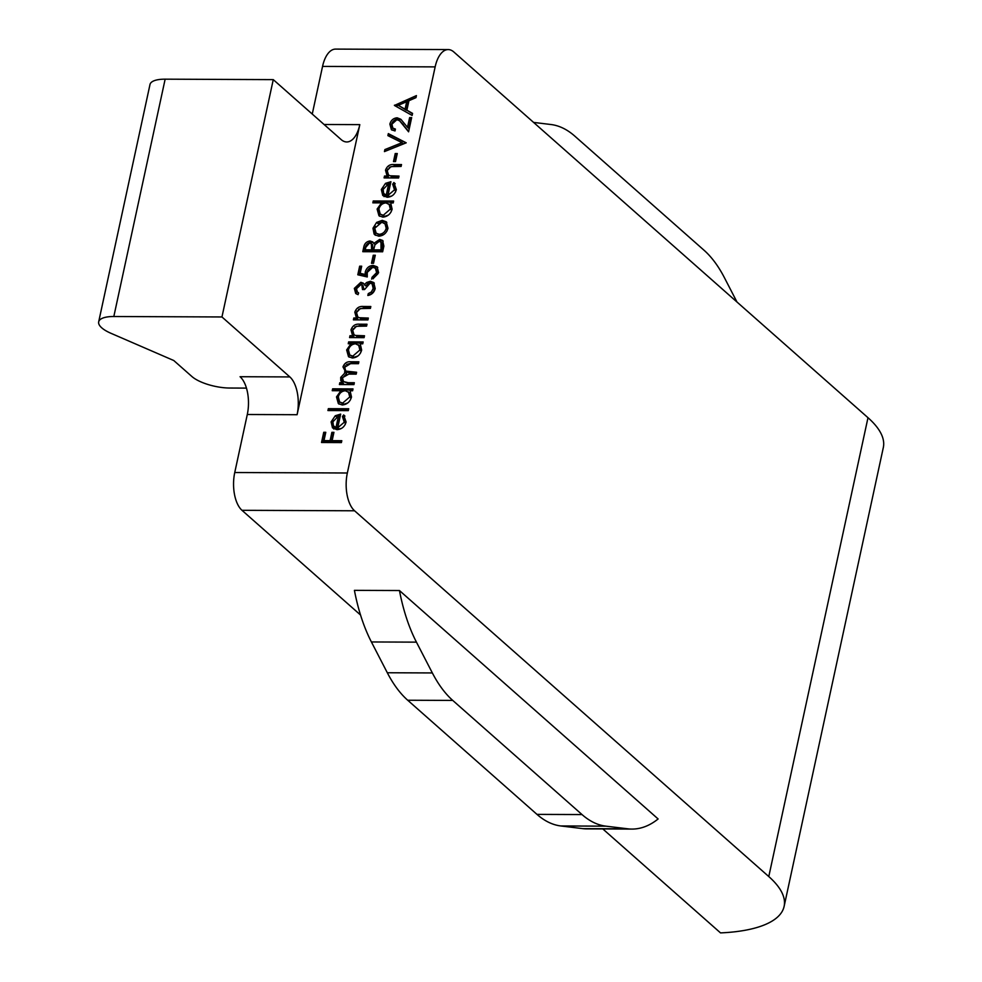 <?xml version="1.0" encoding="UTF-8"?>
<svg xmlns="http://www.w3.org/2000/svg" width="982" height="982" viewBox="0 0 982 982"><rect width="100%" height="100%" fill="white"/><g stroke="black" fill="none" stroke-linecap="round" stroke-linejoin="round"><path stroke-width="1.47" d="M297.092 414.711L359.805 124.64A28.736 14.129 -89.8 0 1 346.744 141.96A28.736 14.129 -89.8 0 1 341.171 139.591L273.266 79.628L221.957 316.965L289.85 376.928A28.736 14.129 -89.8 0 1 297.092 414.711L247.292 414.502A28.736 14.129 90.2 0 0 240.062 376.72L289.85 376.928M246.47 388.111L229.849 388.037A28.736 9.894 12.2 0 1 191.895 376.511L173.789 360.529L110.917 333.279A28.736 9.894 12.2 0 1 98.679 321.851L149.988 84.526A28.736 9.894 12.2 0 1 165.148 79.174L273.266 79.628M98.679 321.851A28.736 9.894 12.2 0 1 113.826 316.511L221.957 316.965M312.251 114.059L322.55 66.42A28.736 14.129 -89.8 0 1 335.611 49.1L448.209 49.579A28.736 14.129 90.2 0 0 435.149 66.886L322.55 66.42M602.825 828.955L720.53 932.9A143.691 49.481 -167.8 0 0 784.115 906.398A143.691 49.481 -167.8 0 0 768.783 876.558L354.576 510.787L241.977 510.309L360.529 615.002M241.977 510.309A28.736 14.129 -89.8 0 1 234.747 472.526L247.292 414.502M391.892 124.211L392.861 128.114L395.415 129.084L395.01 130.962L391.388 129.673L389.866 124.1C390.971 120.246 393.401 118.147 397.145 117.803L400.816 119.252L407.518 127.329L409.629 117.594L411.667 117.594L408.586 131.821L399.6 120.761L396.888 119.681L391.892 124.211M395.525 161.576L393.487 161.576L395.23 153.523L397.268 153.536L395.525 161.576M394.518 189.833L392.677 184.186L393.868 182.529L396.347 189.612C394.936 194.375 391.892 196.928 387.215 197.272L382.747 195.492L381.335 189.501L385.521 183.352L390.922 181.707L387.964 195.393L394.518 189.833L395.807 190.974L393.978 185.328L395.169 183.671L393.868 182.529M393.978 185.328L392.677 184.186M375.468 235.287L374.105 234.06L372.964 228.229L376.609 222.423L382.231 220.349L386.208 221.772L387.988 228.29C386.564 233.127 383.496 235.754 378.807 236.183L374.793 234.772M373.541 263.286L371.503 263.274L373.246 255.234L375.284 255.234L373.541 263.286M356.392 288.377L357.374 292.035L358.504 292.771L358.099 294.649L355.693 293.458L354.342 288.401L360.836 282.3L363.303 283.16L364.383 284.768L366.568 282.509L370.374 281.269L373.737 282.534L375.21 288.536C374.167 292.452 371.712 294.772 367.845 295.496L368.262 293.618L371.356 291.985L373.185 288.499L372.117 283.859L370.14 283.147L364.543 289.567L362.505 289.567L361.781 284.694L360.419 284.179L356.392 288.377M364.089 337.648L349.58 337.587L349.985 335.709L352.599 335.721L350.979 329.891C352.538 325.68 355.398 323.79 359.572 324.195L366.986 324.232L366.581 326.11L356.405 326.294L352.698 330.222L353.986 334.653L355.41 335.439L364.494 335.77L364.089 337.648M340.963 384.551L341.122 383.815L343.639 383.827L342.055 381.691L342.006 378.536L346.56 373.688L342.976 366.912C344.473 363.07 347.149 361.351 351.004 361.769L358.872 361.806L358.455 363.684L350.586 363.647L344.694 367.256L345.774 371.098L356.601 372.264L356.196 374.142L348.819 374.117L342.423 377.726L343.54 381.581L348.229 382.71L354.342 382.735L353.937 384.613L339.416 384.551L339.821 382.673L342.35 382.685L340.766 380.55L340.717 377.395L345.271 372.546L344.559 372.006M348.303 410.636L327.939 410.562L328.344 408.672L348.708 408.757L348.303 410.636M341.405 442.575L321.544 442.489L323.741 432.289L325.779 432.301L323.986 440.623L330.099 440.648L331.891 432.325L333.929 432.338L332.137 440.66L341.81 440.697L341.405 442.575M234.747 472.526L347.346 472.993L435.149 66.886M344.277 422.223L342.436 416.589L343.626 414.92L346.106 422.002C344.694 426.777 341.65 429.33 336.973 429.662L332.505 427.882L331.094 421.892L335.279 415.742L340.68 414.097L337.722 427.784L344.277 422.223L345.566 423.365L344.056 418.001L342.436 416.589M332.235 390.701L332.64 388.823L353.004 388.909L352.599 390.787L350.095 390.775L351.507 397.035C350.034 401.896 346.941 404.547 342.227 404.977L338.348 403.602L336.495 396.912L340.901 390.738L332.235 390.701M348.242 343.761L348.647 341.883L363.156 341.945L362.751 343.823L360.247 343.81L361.658 350.071C360.185 354.932 357.092 357.583 352.378 358.013L348.5 356.638L346.646 349.948L350.93 343.774L348.242 343.761M367.919 319.936L353.41 319.874L353.815 317.996L356.429 318.008L354.809 312.178C356.368 307.967 359.228 306.077 363.401 306.494L370.815 306.519L370.41 308.397L360.234 308.581L356.527 312.509L357.816 316.953L359.24 317.726L368.324 318.058L367.919 319.936M357.804 274.776L359.658 266.183L361.695 266.196L360.161 273.315L365.132 274.457L365.279 271.989C366.532 267.841 369.171 265.656 373.209 265.435L377.137 266.809L378.622 272.763L371.638 279.121L372.055 277.243L376.609 272.652L375.394 268.233L372.73 267.313L367.243 272.345L367.268 276.961L357.804 274.776M382.649 251.773L362.788 251.687L363.671 247.611C364.297 243.72 366.409 241.511 370.03 240.983L372.755 241.916L373.737 243.413L379.69 239.412L382.575 240.418L383.876 246.114L382.649 251.773M372.841 202.844L373.246 200.966L393.622 201.052L393.217 202.93L390.701 202.93L392.113 209.178C390.64 214.051 387.546 216.691 382.845 217.132L378.966 215.745L377.113 209.068L381.507 202.881L372.841 202.844M398.606 177.975L384.097 177.914L384.502 176.036L387.117 176.048L385.509 170.217C387.055 166.007 389.928 164.117 394.101 164.534L401.515 164.559L401.11 166.437L390.922 166.621L387.215 170.549L388.504 174.992L389.94 175.778L399.011 176.097L398.606 177.975M406.217 142.82L384.441 151.596L384.87 149.583L402.031 142.672L387.89 135.626L388.32 133.613L406.217 142.82M394.42 105.442L416.417 95.598L415.975 97.635L408.942 100.704L406.892 110.193L412.575 113.396L412.133 115.446L394.42 105.442M582.019 814.569A143.691 70.667 90.2 0 0 605.857 826.157L627.842 828.82A143.691 70.667 90.2 0 0 631.905 829.078A143.691 70.667 90.2 0 0 658.124 818.963L399.453 590.538L354.416 590.354A143.691 70.667 -89.8 0 0 371.405 641.958L387.313 672.756L432.35 672.94A143.691 70.667 90.2 0 0 452.751 700.424L407.714 700.24L536.982 814.385L582.019 814.569L452.751 700.424M768.783 876.558L867.99 417.706L453.782 51.936A28.736 14.129 90.2 0 0 448.209 49.579M347.346 472.993A28.736 14.129 90.2 0 0 354.576 510.787M867.99 417.706A143.691 49.481 12.2 0 1 883.321 447.547L784.115 906.398M631.905 829.078L586.868 828.882A143.691 70.667 -89.8 0 1 582.805 828.636L560.82 825.96A143.691 70.667 -89.8 0 1 536.982 814.385M407.714 700.24A143.691 70.667 -89.8 0 1 387.313 672.756M399.453 590.538A143.691 70.667 90.2 0 0 416.442 642.142L432.35 672.94M323.078 442.501L325.042 433.443L323.741 432.289M330.099 440.648L331.388 441.79L325.275 441.765L323.986 440.623M331.388 441.79L333.193 433.467L331.891 432.325M341.564 441.839L333.426 441.802L332.137 440.66M343.737 417.718L344.915 416.061L343.626 414.92M333.794 429.024L332.382 423.033L331.094 421.892M332.382 423.033L333.34 420.406M336.433 416.773L335.279 415.742M337.82 416.159L340.41 415.361M341.392 428.434L339.011 428.925L337.722 427.784M345.173 424.641L345.566 423.365M334.702 426.888L337.268 428.729L339.784 417.117L338.483 415.975L332.898 421.806L333.401 425.746L335.378 427.698M337.268 428.729L335.979 427.587L338.483 415.975M333.401 425.746L335.979 427.587M329.473 410.562L328.344 408.672M329.633 409.825L348.463 409.899M333.77 390.701L332.64 388.823M333.929 389.964L352.759 390.038M339.036 404.118L337.783 398.054L336.495 396.912M337.783 398.054L338.655 395.66M341.994 391.695L340.901 390.738M350.267 400.128L351.028 398.103L349.702 392.947L345.369 390.75C341.736 391.082 339.379 393.119 338.287 396.888L339.625 401.969L342.657 403.099L349.739 396.961L348.401 391.806M339.625 401.969L343.945 404.24L347.726 402.951M351.028 398.103L349.739 396.961M343.945 404.24L342.657 403.099M341.122 383.815L339.821 382.673M343.639 383.827L342.35 382.685M342.055 381.691L340.766 380.55M342.006 378.536L340.717 377.395M345.259 372.534L344.277 368.054L342.976 366.912M344.277 368.054L345.32 365.672M346.462 364.445L352.293 362.91L358.626 362.935M345.774 371.098L347.063 372.239L352.256 373.381L356.356 373.406M343.54 381.581L349.531 383.852L354.097 383.864M349.776 343.761L348.647 341.883M349.936 343.025L362.91 343.074M349.199 357.153L347.935 351.09L346.646 349.948M347.935 351.09L348.905 348.438M352.072 344.78L350.93 343.774M360.419 353.164L361.18 351.139L359.854 345.983L355.533 343.786C351.9 344.117 349.531 346.167 348.438 349.936L349.776 355.005L352.808 356.135L359.891 349.997L358.565 344.842M349.776 355.005L354.097 357.276L357.89 355.987M361.18 351.139L359.891 349.997M354.097 357.276L352.808 356.135M351.114 337.599L349.985 335.709M351.274 336.851L353.888 336.863L352.599 335.721M353.888 336.863L352.28 331.032L350.979 329.891M352.28 331.032L353.25 328.651M354.662 327.031L360.873 325.337L366.74 325.361M353.986 334.653L355.41 335.439M356.712 336.58L364.248 336.912M354.944 319.887L353.815 317.996M355.103 319.138L357.718 319.15L356.429 318.008M357.718 319.15L356.11 313.319L354.809 312.178M356.11 313.319L357.08 310.938M358.491 309.318L364.703 307.636L370.57 307.661M357.816 316.953L359.24 317.726M360.541 318.868L368.078 319.199M356.405 293.962L355.644 289.543L354.342 288.401M355.644 289.543L362.125 283.442L360.836 282.3M362.125 283.442L363.892 283.835M366.568 282.509L367.869 283.651L365.685 285.909L364.383 284.768M367.869 283.651L371.662 282.411L370.374 281.269M371.662 282.411L374.326 283.147M369.478 295.079L368.262 293.618M369.551 294.76L372.644 293.127L371.356 291.985M372.644 293.127L374.473 289.641L373.185 288.499M374.473 289.641L373.418 285.001L372.117 283.859M363.978 289.567L363.07 285.836L361.781 284.694M359.277 275.107L360.959 267.325L359.658 266.183M365.132 274.457L366.433 275.598L361.45 274.457L360.161 273.315M366.433 275.598L366.581 273.131L365.279 271.989M366.581 273.131C367.833 268.982 370.472 266.797 374.498 266.576L373.209 265.435M374.498 266.576L377.751 267.46M373.27 278.753L372.055 277.243M373.344 278.385L377.91 273.794L376.609 272.652M377.91 273.794L376.695 269.375L375.394 268.233M373.037 263.286L374.535 256.376L373.246 255.234M364.334 251.699L364.973 248.753C365.586 244.862 367.71 242.652 371.331 242.124L370.03 240.983M371.331 242.124L373.32 242.566M375.173 244.309L373.737 243.413M376.622 242.382L380.979 240.553L379.69 239.412M380.979 240.553L383.176 241.069M373.639 249.858L374.928 250.999L382.317 251.036L382.293 243.07L379.285 241.29L374.989 244.702L373.639 249.858L381.028 249.894L381.004 241.928M365.243 249.821L366.532 250.962L372.89 250.987L372.62 244.604L369.662 242.861L365.783 247.268L365.243 249.821L371.601 249.845L371.331 243.462M373.172 249.735L371.871 248.593M372.89 250.987L371.601 249.845M382.894 248.36L381.605 247.219M382.317 251.036L381.028 249.894M375.406 235.201L374.252 229.371L372.964 228.229M374.252 229.371L375.443 226.339M382.231 220.349L383.52 221.49L377.91 223.565L376.609 222.423M383.52 221.49L386.834 222.398M386.822 231.322L387.497 229.432L386.208 224.497L381.826 222.227L374.743 228.241L376.167 233.225L379.224 234.305C382.784 233.974 385.116 231.973 386.208 228.29L384.919 223.356M376.167 233.225L380.513 235.447L383.827 234.502M387.497 229.432L386.208 228.29M380.513 235.447L379.224 234.305M374.387 202.857L373.246 200.966M374.547 202.108L393.377 202.194M379.653 216.273L378.401 210.209L377.113 209.068M378.401 210.209L379.261 207.803M382.599 203.851L381.507 202.881M390.885 212.284L391.646 210.246L390.308 205.091L385.987 202.906C382.354 203.225 379.985 205.275 378.892 209.043L380.243 214.125L383.275 215.254L390.345 209.105L389.019 203.949M380.243 214.125L384.563 216.396L388.344 215.107M391.646 210.246L390.345 209.105M384.563 216.396L383.275 215.254M384.048 196.633L382.636 190.643L381.335 189.501M382.636 190.643L383.581 188.016M386.687 184.37L385.521 183.352M388.062 183.769L390.652 182.971M391.634 196.044L389.253 196.535L387.964 195.393M395.415 192.239L395.807 190.974M384.944 194.497L387.522 196.326L390.026 184.714L388.737 183.573L383.14 189.403L383.655 193.356L385.631 195.308M387.522 196.326L386.221 195.185L388.737 183.573M383.655 193.356L386.221 195.185M385.631 177.926L384.502 176.036M385.791 177.177L388.418 177.19L387.117 176.048M388.418 177.19L386.798 171.359L385.509 170.217M386.798 171.359L387.78 168.978M389.191 167.357L395.39 165.676L401.27 165.7M388.504 174.992L389.94 175.778M391.229 176.92L398.766 177.239M395.034 161.576L396.532 154.665L395.23 153.523M386.122 150.921L384.87 149.583M386.159 150.725L403.32 143.814L402.031 142.672M389.277 136.326L389.621 134.755L388.32 133.613M389.621 134.755L405.983 142.918M392.861 128.114L395.243 129.906M392.076 130.176L391.167 125.242L389.866 124.1M391.167 125.242C392.272 121.387 394.69 119.288 398.434 118.945L397.145 117.803M398.434 118.945L401.466 119.878M409.629 117.594L410.918 118.736L408.819 128.47L407.518 127.329M408.672 131.441L402.129 123.671M403.418 124.812L399.6 120.761M395.415 106.007L394.469 105.172M395.881 106.265L416.012 97.476M412.489 113.765L406.892 110.193M398.311 105.344L406.376 110.303L407.984 102.828L406.695 101.686L398.311 105.344L405.075 109.162L406.695 101.686M406.376 110.303L405.075 109.162M736.979 302.014L724.434 277.722A143.691 70.667 90.2 0 0 704.033 250.238L574.765 136.093A143.691 70.667 90.2 0 0 550.927 124.518L533.582 122.406M165.148 79.174L113.826 316.511M324.072 124.493L359.805 124.64M352.293 362.91L351.004 361.769M352.256 373.381L350.955 372.239M349.531 383.852L348.229 382.71M360.873 325.337L359.572 324.195M360.541 336.887L359.252 335.746M364.703 307.636L363.401 306.494M364.371 319.175L363.07 318.033M364.973 248.753L363.671 247.611M395.39 165.676L394.101 164.534M395.059 177.226L393.77 176.073M416.442 642.142L371.405 641.958M582.805 828.636L627.842 828.82M605.857 826.157L560.82 825.96M357.374 292.035L358.663 293.176"/></g></svg>
